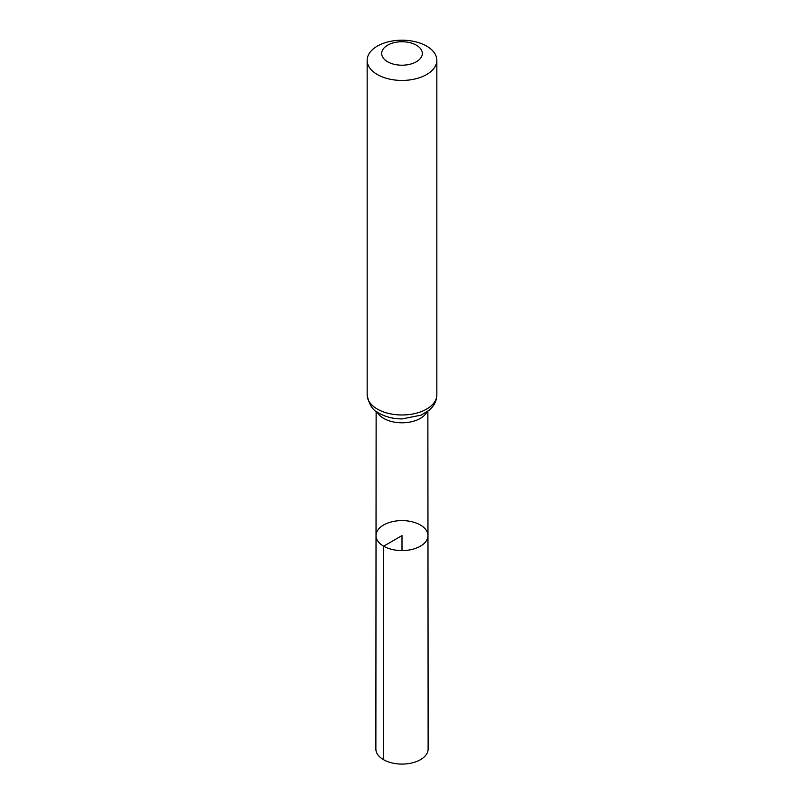 <?xml version="1.0" encoding="UTF-8"?>
<svg xmlns="http://www.w3.org/2000/svg" width="804" height="804" viewBox="0 0 804 804"><rect width="100%" height="100%" fill="white"/><g stroke="black" fill="none" stroke-linecap="round" stroke-linejoin="round"><path stroke-width="1.21" d="M383.639 546.187A25.969 14.995 180 0 1 376.031 535.585A25.969 14.995 180 0 1 402 520.6A25.969 14.995 180 0 1 427.969 535.585A25.969 14.995 180 0 1 411.939 549.444A25.969 14.995 180 0 1 383.639 546.187A25.969 14.995 180 0 1 376.031 535.585L375.87 748.996A26.13 15.085 180 0 0 383.518 759.669A26.13 15.085 180 0 0 412.01 762.936A26.13 15.085 180 0 0 428.13 748.996L427.969 535.585A25.969 14.995 180 0 1 411.939 549.444A25.969 14.995 180 0 1 383.639 546.187M387.628 61.767A20.321 11.738 180 0 1 396.744 42.14A20.321 11.738 180 0 1 421.628 56.511A20.321 11.738 180 0 1 387.628 61.767M377.367 74.541A34.843 20.12 180 0 1 367.157 60.32A34.843 20.12 180 0 1 402 40.2A34.843 20.12 180 0 1 436.843 60.32A34.843 20.12 180 0 1 415.336 78.903A34.843 20.12 180 0 1 377.367 74.541M402 550.579L402 535.585L383.639 546.187L383.518 759.669M426.864 411.98A25.869 14.934 180 0 1 383.709 418.412A25.869 14.934 180 0 1 377.136 411.98M377.367 409.085A34.843 20.12 180 0 1 367.157 394.864C368.986 404.713 373.026 410.874 379.287 413.336C385.92 417.045 393.548 418.894 402.171 418.904L421.145 415.135L429.135 410.241L431.869 407.558C435.105 403.809 436.773 399.578 436.843 394.864A34.843 20.12 180 0 1 415.336 413.447A34.843 20.12 180 0 1 377.367 409.085M376.131 411.256L376.031 535.585M427.869 411.256L427.969 535.585M367.157 60.32L367.157 394.864M436.843 60.32L436.843 394.864"/></g></svg>
